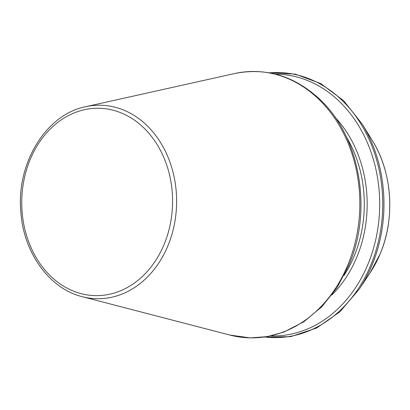 <?xml version="1.0" encoding="UTF-8"?>
<svg xmlns="http://www.w3.org/2000/svg" width="410" height="410" viewBox="0 0 410 410"><rect width="100%" height="100%" fill="white"/><g stroke="black" fill="none" stroke-linecap="round" stroke-linejoin="round"><path stroke-width="0.61" d="M270.892 335.903A130.898 105.355 -89 0 0 367.755 264.706A130.898 105.355 -89 0 0 275.494 74.169M167.787 246.061A96.755 77.879 -89 0 0 161.673 144.376A96.755 77.879 -89 0 0 85.562 106.743C45.869 114.472 15.949 163.764 20.884 212.503C23.749 253.047 49.636 288.794 82.225 296.676A96.755 77.879 -89 0 0 167.787 246.061M164.026 244.637A93.695 75.414 -89 0 0 93.936 108.368A93.695 75.414 -89 0 0 33.512 252.816A93.695 75.414 -89 0 0 164.026 244.637M331.869 295.01A115.328 92.824 -89 0 0 356.644 257.608A115.328 92.824 -89 0 0 334.996 117.178M347.675 265.372A133.204 107.215 -89 0 0 339.255 125.383A133.204 107.215 -89 0 0 234.479 73.575C266.008 67.286 294.431 75.865 319.749 99.307C360.041 136.535 372.905 210.217 348.905 265.111L337.066 287.584L321.835 306.741L303.795 321.804L283.664 332.146L267.12 336.636L250.213 337.896L229.882 335.057A133.204 107.215 -89 0 0 347.675 265.372M344.128 275.392A113.268 91.169 -89 0 0 353.953 256.65A113.268 91.169 -89 0 0 346.558 137.217M264.804 337.005A132.558 106.692 -89 0 0 370.645 265.49A132.558 106.692 -89 0 0 365.535 132.051A132.558 106.692 -89 0 0 269.452 72.857M264.014 337.112L290.741 336.641L316.587 328.02L339.936 311.8L359.355 288.999A132.558 106.692 -89 0 0 371.87 265.511A132.558 106.692 -89 0 0 362.255 124.153L343.647 100.686L320.881 83.655L295.359 74.133L268.663 72.719M359.355 288.999L370.025 272.932A106.426 85.659 -89 0 0 380.075 254.077A106.426 85.659 -89 0 0 372.352 140.584L362.255 124.153M82.225 296.676L229.882 335.057M85.562 106.743L234.479 73.575M372.352 140.584C392.298 172.297 395.424 218.351 380.096 254.041L370.025 272.932"/></g></svg>
